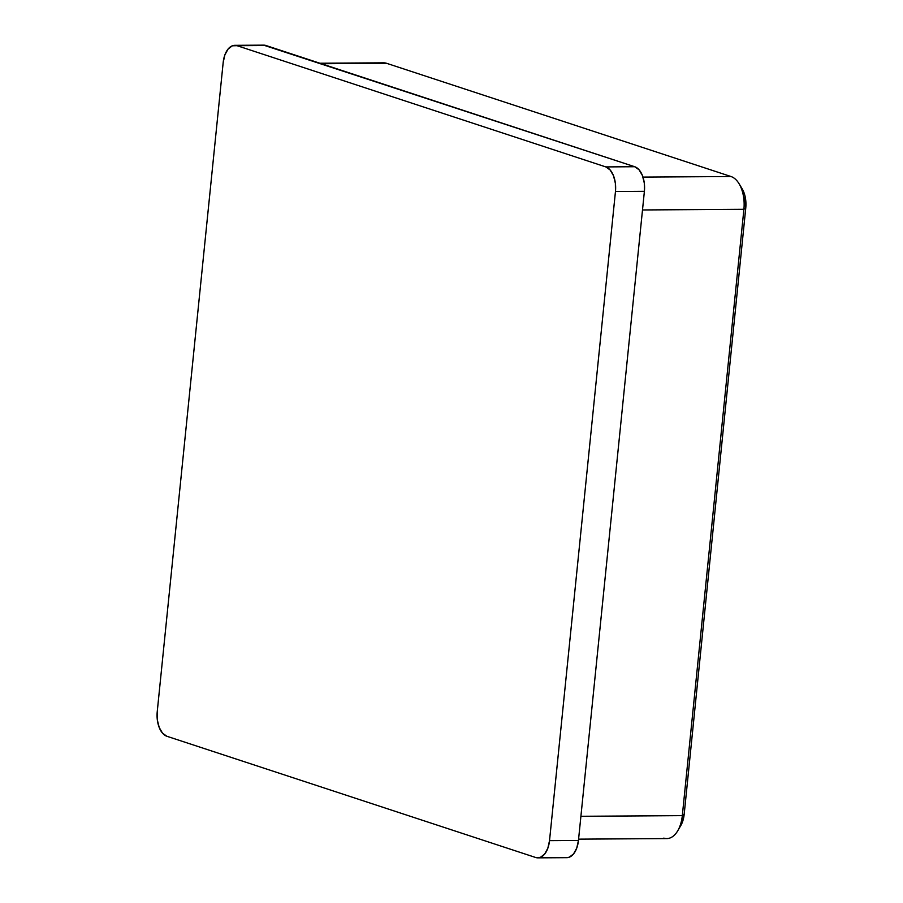 <?xml version="1.0" encoding="UTF-8"?>
<svg xmlns="http://www.w3.org/2000/svg" width="903" height="903" viewBox="0 0 903 903"><rect width="100%" height="100%" fill="white"/><g stroke="black" fill="none" stroke-linecap="round" stroke-linejoin="round"><path stroke-width="1.35" d="M566.915 857.658L569.24 857.207L573.518 853.978L576.746 848.086L578.451 840.456L644.392 191.312L644.302 183.083L642.428 175.532L639.064 169.775L634.719 166.728L263.642 45.15M234.803 45.331A21.074 11.953 89.6 0 1 237.049 45.692L265.979 45.511A21.074 11.953 -90.4 0 0 263.732 45.15L234.803 45.331A21.074 11.953 89.6 0 0 223.176 62.544L157.235 711.688A21.074 11.953 89.6 0 0 166.897 736.272L535.648 857.489L540.31 857.399L544.588 854.159L547.816 848.278L549.521 840.648L615.462 191.492L644.392 191.312L578.451 840.456L549.521 840.648L615.462 191.492L615.372 183.275L613.498 175.713L610.135 169.967L605.8 166.908L237.049 45.692L265.979 45.511L634.719 166.728L605.8 166.908L237.049 45.692L232.387 45.793L228.109 49.022L224.87 54.914L223.176 62.544L157.235 711.688L157.325 719.917L159.199 727.468L162.551 733.225L166.897 736.272L535.648 857.489A21.074 11.953 89.6 0 0 537.883 857.85A21.074 11.953 89.6 0 0 549.521 840.648L578.451 840.456A21.074 11.953 -90.4 0 1 566.813 857.669L537.883 857.85M742.119 188.75L744.952 195.816L745.765 207.983L684.181 814.314L682.476 821.944L680.715 825.714M380.626 63.345A28.106 15.938 89.6 0 1 386.586 63.3L321.378 63.718L386.586 63.3L731.012 176.525L642.981 177.09L731.012 176.525A28.106 15.938 89.6 0 1 739.06 183.704A28.106 15.938 89.6 0 1 743.903 209.304L682.318 815.635L580.9 816.289L682.318 815.635L684.181 814.314L745.765 207.983A21.074 11.953 -90.4 0 0 742.131 188.772L739.06 183.704M578.586 839.147L666.798 838.582A28.106 15.938 -90.4 0 0 682.318 815.635L743.903 209.304L745.765 207.983L743.903 209.304L642.496 209.959L743.903 209.304A28.106 15.938 -90.4 0 0 731.012 176.525L386.586 63.3A28.106 15.938 -90.4 0 0 383.606 62.826L319.899 63.233M634.719 166.728L605.8 166.908A21.074 11.953 89.6 0 1 615.462 191.492L644.392 191.312A21.074 11.953 -90.4 0 0 634.719 166.728M677.735 830.783L680.738 825.669A21.074 11.953 -90.4 0 0 684.181 814.314L682.318 815.635A28.106 15.938 89.6 0 1 677.735 830.783A28.106 15.938 89.6 0 1 663.818 838.108"/></g></svg>

